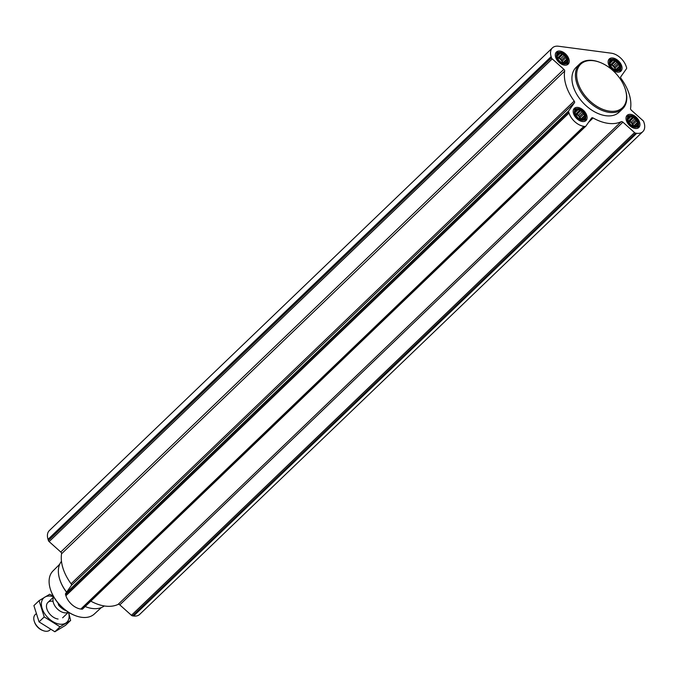 <?xml version="1.0" encoding="UTF-8"?>
<svg xmlns="http://www.w3.org/2000/svg" width="678" height="678" viewBox="0 0 678 678"><rect width="100%" height="100%" fill="white"/><g stroke="black" fill="none" stroke-linecap="round" stroke-linejoin="round"><path stroke-width="1.02" d="M585.284 115.15A6.568 4.119 46.2 0 0 576.063 109.387A6.568 4.119 46.2 0 0 579.071 118.887A6.568 4.119 46.2 0 0 585.284 115.15M583.589 114.158L584.817 115.235L584.343 116.54L584.987 117.718L583.885 118.464L583.826 119.37L581.631 119.743L577.775 117.658L575.19 113.972L575.02 111.489L576.181 109.836L577.266 110.209L578.376 109.463L579.504 110.497L581.004 110.472L581.817 111.946L583.36 112.582L583.589 114.158L579.944 117.65L580.97 118.93L584.817 115.235M638.125 122.099A6.568 4.119 46.2 0 0 628.896 116.336A6.568 4.119 46.2 0 0 631.913 125.837A6.568 4.119 46.2 0 0 638.125 122.099M636.43 121.108L637.659 122.193L637.184 123.498L637.829 124.676L636.718 125.413L636.659 126.32L634.472 126.693L630.616 124.608L628.023 120.921L627.853 118.438L629.023 116.786L630.108 117.158L631.21 116.421L632.337 117.447L633.837 117.421L634.659 118.896L636.193 119.531L636.43 121.108L632.786 124.608L633.811 125.879L637.659 122.193M620.243 65.741A6.568 4.119 46.2 0 0 611.014 59.969A6.568 4.119 46.2 0 0 614.031 69.478A6.568 4.119 46.2 0 0 620.243 65.741M618.548 64.749L619.777 65.825L619.302 67.13L619.946 68.308L618.845 69.046L618.777 69.961L616.59 70.326L613.963 69.326L611.607 67.207L610.141 64.554L609.971 62.071L611.141 60.427L612.226 60.791L613.327 60.054L614.463 61.088L615.955 61.054L616.777 62.529L618.319 63.173L618.548 64.749L614.904 68.241L615.929 69.52L619.777 65.825M567.401 58.783A6.568 4.119 46.2 0 0 558.18 53.02A6.568 4.119 46.2 0 0 561.198 62.52A6.568 4.119 46.2 0 0 567.401 58.783M565.706 57.791L566.944 58.876L566.469 60.181L567.113 61.359L566.003 62.096L565.944 63.003L563.757 63.376L561.13 62.376L558.765 60.257L557.308 57.605L557.138 55.121L558.308 53.469L559.384 53.842L560.494 53.104L561.621 54.138L563.121 54.104L563.935 55.579L565.477 56.223L565.706 57.791L562.07 61.291L563.087 62.562L566.944 58.876M621.701 65.927A8.424 5.288 46.2 0 0 615.98 59.105A8.424 5.288 46.2 0 0 609.259 58.978A8.424 5.288 46.2 0 0 611.276 68.724A8.424 5.288 46.2 0 0 620.929 71.139A8.424 5.288 46.2 0 0 621.701 65.927M639.583 122.294A8.424 5.288 46.2 0 0 633.854 115.472A8.424 5.288 46.2 0 0 627.142 115.345A8.424 5.288 46.2 0 0 629.159 125.091A8.424 5.288 46.2 0 0 638.812 127.506A8.424 5.288 46.2 0 0 639.583 122.294M586.741 115.345A8.424 5.288 46.2 0 0 581.021 108.522A8.424 5.288 46.2 0 0 574.308 108.395A8.424 5.288 46.2 0 0 576.317 118.142A8.424 5.288 46.2 0 0 585.97 120.557A8.424 5.288 46.2 0 0 586.741 115.345M568.867 58.978A8.424 5.288 46.2 0 0 563.138 52.155A8.424 5.288 46.2 0 0 556.426 52.028A8.424 5.288 46.2 0 0 558.443 61.774A8.424 5.288 46.2 0 0 568.096 64.19A8.424 5.288 46.2 0 0 568.867 58.978M622.599 108.827L619.116 112.167A31.044 19.492 -133.8 0 1 594.377 111.709A31.044 19.492 -133.8 0 1 573.283 86.564A31.044 19.492 -133.8 0 1 576.122 67.368L579.614 64.02A31.044 19.492 46.2 0 0 587.038 99.92A31.044 19.492 46.2 0 0 622.599 108.827A31.044 19.492 46.2 0 0 625.438 89.623A31.044 19.492 46.2 0 0 625.15 88.767A31.044 19.492 46.2 0 0 625.057 88.487M558.494 46.24L611.336 53.198A14.196 8.916 -133.8 0 1 626.218 66.52L626.582 67.681A1.771 1.11 -133.8 0 1 626.514 68.673L620.76 76.8A1.771 1.11 -133.8 0 0 621.04 78.478A40.18 25.23 -133.8 0 1 630.557 108.472A1.771 1.11 -133.8 0 0 631.362 110.217L642.99 120.633A1.771 1.11 -133.8 0 1 643.736 121.735L644.1 122.888A14.196 8.916 -133.8 0 1 642.803 131.668A14.196 8.916 -133.8 0 1 636.744 133.295L635.659 133.151A1.771 1.11 -133.8 0 1 634.54 132.583L622.904 122.167A1.771 1.11 -133.8 0 0 621.209 121.684A40.18 25.23 -133.8 0 1 593.097 117.98A1.771 1.11 -133.8 0 0 591.665 117.947A1.771 1.11 -133.8 0 0 591.58 118.048L585.834 126.176A1.771 1.11 -133.8 0 1 585.741 126.278A1.771 1.11 -133.8 0 1 584.987 126.481L583.902 126.337A14.196 8.916 -133.8 0 1 569.011 113.014L568.647 111.853A1.771 1.11 -133.8 0 1 568.723 110.861L574.478 102.734A1.771 1.11 -133.8 0 0 574.19 101.056A40.18 25.23 -133.8 0 1 564.681 71.063A1.771 1.11 -133.8 0 0 563.876 69.317L552.239 58.901A1.771 1.11 -133.8 0 1 551.502 57.8L551.138 56.647A14.196 8.916 -133.8 0 1 552.434 47.867A14.196 8.916 -133.8 0 1 558.494 46.24M642.803 131.668L139.702 614.378A14.196 8.916 -133.8 0 1 133.634 616.005L132.557 615.861A1.771 1.11 -133.8 0 1 131.43 615.293L119.803 604.878L622.904 122.167M90.81 601.149A40.18 25.23 -133.8 0 0 118.108 604.395A1.771 1.11 -133.8 0 1 119.803 604.878M585.639 126.362L82.724 608.886A1.771 1.11 -133.8 0 1 82.64 608.988A1.771 1.11 -133.8 0 1 81.885 609.191L80.801 609.056A14.196 8.916 -133.8 0 1 65.91 595.725L65.546 594.572A1.771 1.11 -133.8 0 1 65.622 593.572L71.368 585.445L574.478 102.734M552.434 47.867L49.333 530.577A14.196 8.916 -133.8 0 0 48.028 539.357L48.401 540.51A1.771 1.11 -133.8 0 0 49.138 541.612L60.774 552.028A1.771 1.11 -133.8 0 1 61.571 553.773A40.18 25.23 -133.8 0 0 71.088 583.766A1.771 1.11 -133.8 0 1 71.368 585.445M50.774 590.385A28.951 18.179 46.2 0 0 50.867 590.657A28.951 18.179 46.2 0 0 74.546 615.336A28.951 18.179 46.2 0 0 74.817 615.438M59.715 564.215L52.943 571.012A29.84 18.738 46.2 0 0 50.681 590.114A29.84 18.738 46.2 0 0 75.088 615.548A29.84 18.738 46.2 0 0 94.259 614.073L101.327 607.59M60.105 580.453A30.146 18.925 46.2 0 0 60.198 580.732A30.146 18.925 46.2 0 0 66.563 592.241M61.478 561.299A31.044 19.492 46.2 0 0 60.003 580.173A31.044 19.492 46.2 0 0 66.639 592.14M85.403 606.64L85.182 606.556A31.044 19.492 46.2 0 0 85.403 606.64A31.044 19.492 46.2 0 0 104.319 605.954M600.03 62.401A31.044 19.492 46.2 0 0 599.759 62.3A31.044 19.492 46.2 0 0 579.614 64.02M625.243 89.055A30.163 18.942 46.2 0 0 624.963 88.216A30.163 18.942 46.2 0 0 600.293 62.512A30.163 18.942 46.2 0 0 576.902 78.309A30.163 18.942 46.2 0 0 607.412 110.768A30.163 18.942 46.2 0 0 625.243 89.055M559.469 52.257A6.958 4.373 46.2 0 0 559.104 61.139A6.958 4.373 46.2 0 0 567.995 61.147A6.958 4.373 46.2 0 0 567.715 58.825A6.958 4.373 46.2 0 0 559.469 52.257L558.053 52.35A7.983 5.017 46.2 0 0 555.74 53.308A7.983 5.017 46.2 0 0 555.494 53.562M566.528 65.054A7.983 5.017 46.2 0 0 566.791 64.825A7.983 5.017 46.2 0 0 567.842 62.545L567.995 61.147M612.302 59.206A6.958 4.373 46.2 0 0 611.946 68.088A6.958 4.373 46.2 0 0 620.828 68.097A6.958 4.373 46.2 0 0 620.548 65.774A6.958 4.373 46.2 0 0 612.302 59.206L610.895 59.3A7.983 5.017 46.2 0 0 608.573 60.257A7.983 5.017 46.2 0 0 608.336 60.512M619.361 72.004A7.983 5.017 46.2 0 0 619.624 71.775A7.983 5.017 46.2 0 0 620.675 69.495L620.828 68.097M630.184 115.574A6.958 4.373 46.2 0 0 629.82 124.447A6.958 4.373 46.2 0 0 638.71 124.455A6.958 4.373 46.2 0 0 638.43 122.142A6.958 4.373 46.2 0 0 630.184 115.574L628.777 115.667A7.983 5.017 46.2 0 0 626.455 116.624A7.983 5.017 46.2 0 0 626.218 116.879M637.244 128.371A7.983 5.017 46.2 0 0 637.506 128.142A7.983 5.017 46.2 0 0 638.557 125.862L638.71 124.455M577.342 108.624A6.958 4.373 46.2 0 0 576.986 117.497A6.958 4.373 46.2 0 0 585.868 117.506A6.958 4.373 46.2 0 0 585.597 115.192A6.958 4.373 46.2 0 0 577.342 108.624L575.936 108.717A7.983 5.017 46.2 0 0 573.613 109.667A7.983 5.017 46.2 0 0 573.376 109.921M584.402 121.421A7.983 5.017 46.2 0 0 584.673 121.193A7.983 5.017 46.2 0 0 585.716 118.913L585.868 117.506M563.087 62.562L562.969 63.071M563.308 63.207L566.469 60.181M565.02 63.037L566.003 62.096M557.172 55.41L557.833 54.774M557.231 55.91L559.384 53.842M557.274 56.189L560.494 53.104M557.316 57.215L557.977 57.63L561.621 54.138M557.977 57.63L559.274 57.8L563.121 54.104M559.274 57.8L560.291 59.079L563.935 55.579M560.291 59.079L561.63 59.91L565.477 56.223M561.63 59.91L562.07 61.291M557.308 57.562A5.322 3.339 -133.8 0 1 562.443 62.478A5.322 3.339 -133.8 0 1 562.562 62.901M615.929 69.52L615.802 70.029M616.141 70.165L619.302 67.13M617.861 69.987L618.845 69.046M610.005 62.368L610.666 61.732M610.073 62.859L612.226 60.791M610.115 63.139L613.327 60.054M610.158 64.164L610.819 64.58L614.463 61.088M610.819 64.58L612.107 64.749L615.955 61.054M612.107 64.749L613.132 66.029L616.777 62.529M613.132 66.029L614.471 66.868L618.319 63.173M614.471 66.868L614.904 68.241M610.141 64.512A5.322 3.339 -133.8 0 1 615.285 69.436A5.322 3.339 -133.8 0 1 615.395 69.851M633.811 125.879L633.684 126.388M634.023 126.523L637.184 123.498M635.744 126.354L636.718 125.413M627.887 118.726L628.548 118.091M627.955 119.226L630.108 117.158M627.998 119.506L631.21 116.421M628.031 120.531L628.701 120.947L632.337 117.447M628.701 120.947L629.989 121.116L633.837 117.421M629.989 121.116L631.015 122.396L634.659 118.896M631.015 122.396L632.345 123.227L636.193 119.531M632.345 123.227L632.786 124.608M628.023 120.879A5.322 3.339 -133.8 0 1 633.159 125.794A5.322 3.339 -133.8 0 1 633.277 126.218M580.97 118.93L580.851 119.438M581.19 119.574L584.343 116.54M582.902 119.404L583.885 118.464M575.046 111.777L575.707 111.141M575.114 112.268L577.266 110.209M575.156 112.548L578.376 109.463M575.198 113.582L575.859 113.997L579.504 110.497M575.859 113.997L577.148 114.167L581.004 110.472M577.148 114.167L578.173 115.438L581.817 111.946M578.173 115.438L579.512 116.277L583.36 112.582M579.512 116.277L579.944 117.65M575.19 113.929A5.322 3.339 -133.8 0 1 580.326 118.845A5.322 3.339 -133.8 0 1 580.444 119.269M57.969 602.954L58.715 605.31A13.84 8.687 46.2 0 0 66.325 610.853A13.84 8.687 46.2 0 0 66.427 610.895M58.715 605.31L59.079 605.64A14.196 8.916 46.2 0 0 66.537 610.937A14.196 8.916 46.2 0 0 66.554 610.946M59.079 605.64L59.757 604.988M36.01 613.861L35.205 614.632A10.645 6.687 46.2 0 0 34.332 621.506L34.62 622.345A9.28 5.831 46.2 0 0 42.214 630.26L43.036 630.582A10.645 6.687 46.2 0 0 49.943 629.989L50.477 629.489M34.332 621.506A10.645 6.687 46.2 0 0 43.036 630.582M53.782 596.962A10.645 6.687 46.2 0 0 56.944 608.53A10.645 6.687 46.2 0 0 68.368 612.166M68.52 612.259A16.764 10.526 -133.8 0 1 59.706 624.158A16.764 10.526 -133.8 0 1 41.722 606.937A16.764 10.526 -133.8 0 1 53.689 596.801M58.088 619.039A10.645 6.687 -133.8 0 1 55.723 618.412A10.645 6.687 -133.8 0 1 47.019 609.336A10.645 6.687 -133.8 0 1 53.07 601.344M53.299 596.106L49.697 594.259L39.07 600.657L44.231 616.929L60.02 626.803L70.648 620.404L68.588 612.302M70.648 620.404L65.478 625.362L54.85 631.76L39.061 621.887L33.9 605.615L39.07 600.657M60.02 626.803L54.85 631.76M44.231 616.929L39.061 621.887M133.634 616.005L636.744 133.295M132.557 615.861L635.659 133.151M131.43 615.293L634.54 132.583M118.108 604.395L621.209 121.684M588.529 122.362L593.097 117.98M81.885 609.191L584.987 126.481M80.801 609.056L583.902 126.337M65.91 595.725L569.011 113.014M65.546 594.572L568.647 111.853M65.622 593.572L568.723 110.861M71.088 583.766L574.19 101.056M61.571 553.773L564.681 71.063M60.774 552.028L563.876 69.317M49.138 541.612L552.239 58.901M48.401 540.51L551.502 57.8M48.028 539.357L551.138 56.647M82.64 608.988L585.741 126.278M74.546 615.336L75.088 615.548M50.867 590.657L50.681 590.114M60.198 580.732L60.003 580.173M600.293 62.512L599.759 62.3M624.963 88.216L625.15 88.767M62.63 617.819L68.461 612.226M47.892 602.462L53.723 596.86"/></g></svg>
